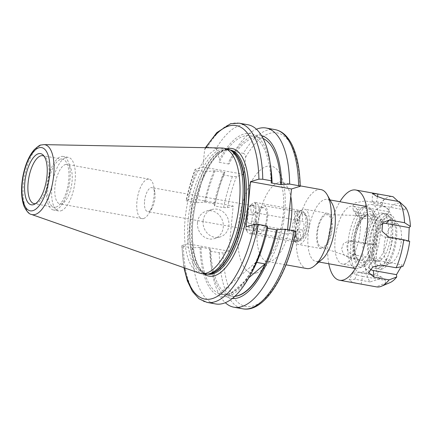<?xml version="1.0" encoding="UTF-8"?>
<svg xmlns="http://www.w3.org/2000/svg" width="432" height="432" viewBox="0 0 432 432"><rect width="100%" height="100%" fill="white"/><g stroke="black" fill="none" stroke-linecap="round" stroke-linejoin="round"><path stroke-width="0.32" stroke-dasharray="2.16 1.62" d="M300.424 232.475L295.267 231.552A5.729 2.322 -79.8 0 0 295.326 231.563A5.729 2.322 -79.8 0 0 297.756 229.225L302.913 230.148A5.729 2.322 -79.8 0 0 303.988 224.521A5.729 2.322 -79.8 0 0 302.567 221.222L297.41 220.298A5.729 2.322 -79.8 0 0 297.351 220.288A5.729 2.322 -79.8 0 0 294.921 222.626L300.078 223.549A5.729 2.322 -79.8 0 0 299.003 229.176A5.729 2.322 -79.8 0 0 300.424 232.475L300.694 239.452A13.036 5.281 100.2 0 1 295.828 232.146A13.036 5.281 100.2 0 1 299.808 216.578L297.124 213.484A15.903 6.442 -79.8 0 0 292.005 232.848A15.903 6.442 -79.8 0 0 296.109 242.039A15.903 6.442 -79.8 0 0 298.215 241.618L295.639 241.159A15.903 6.442 -79.8 0 0 298.129 238.831L300.71 239.29A15.903 6.442 -79.8 0 0 305.829 219.926A15.903 6.442 -79.8 0 0 304.247 212.863A15.903 6.442 -79.8 0 0 301.725 210.735A15.903 6.442 -79.8 0 0 299.619 211.156L302.297 214.25A13.036 5.281 100.2 0 1 305.861 215.762A13.036 5.281 100.2 0 1 303.183 237.125L300.71 239.29M250.717 205.162L248.243 207.328L248.513 214.299L253.67 215.228A5.729 2.322 100.2 0 1 256.1 212.884A5.729 2.322 100.2 0 1 256.16 212.9L251.003 211.972A5.729 2.322 -79.8 0 1 252.423 215.271A5.729 2.322 -79.8 0 1 251.348 220.898L251.618 227.875A13.036 5.281 -79.8 0 0 255.598 212.306A13.036 5.281 -79.8 0 0 250.733 205L253.211 202.829A15.903 6.442 100.2 0 1 255.317 202.414A15.903 6.442 100.2 0 1 259.421 211.604A15.903 6.442 100.2 0 1 254.302 230.963L256.878 231.428A15.903 6.442 100.2 0 1 254.389 233.755L251.807 233.296A15.903 6.442 100.2 0 1 249.701 233.712A15.903 6.442 100.2 0 1 247.185 231.59A15.903 6.442 100.2 0 1 245.597 224.521A15.903 6.442 100.2 0 1 250.717 205.162L253.298 205.621A15.903 6.442 100.2 0 1 255.787 203.294L253.211 202.829M248.513 214.299A5.729 2.322 -79.8 0 0 247.439 219.926A5.729 2.322 -79.8 0 0 248.859 223.225L249.129 230.202L251.807 233.296M250.733 205L251.003 211.972M254.302 230.963L251.618 227.875M302.913 230.148L303.183 237.125M302.297 214.25L302.567 221.222M248.243 207.328A13.036 5.281 -79.8 0 0 245.565 228.69A13.036 5.281 -79.8 0 0 249.129 230.202M299.808 216.578L300.078 223.549M299.619 211.156L297.038 210.692A15.903 6.442 -79.8 0 0 294.548 213.025L297.124 213.484M251.348 220.898L256.505 221.827A5.729 2.322 100.2 0 1 254.075 224.165A5.729 2.322 100.2 0 1 254.016 224.154L248.859 223.225M298.215 241.618L300.694 239.452M294.548 213.025L294.921 222.626M297.038 210.692L297.41 220.298M295.267 231.552L295.639 241.159M297.756 229.225L298.129 238.831M254.016 224.154L254.389 233.755M256.505 221.827L256.878 231.428M253.298 205.621L253.67 215.228M255.787 203.294L256.16 212.9M377.401 261.398A20.628 8.359 100.2 0 0 379.685 260.82A20.628 8.359 100.2 0 0 382.028 258.898A24.246 9.823 -79.8 0 0 391.306 231.79A24.246 9.823 -79.8 0 0 385.069 213.608A24.246 9.823 -79.8 0 0 384.545 213.554A24.246 9.823 -79.8 0 0 379.166 216.459A24.246 9.823 -79.8 0 0 370.273 243.157A24.246 9.823 -79.8 0 0 376.51 261.338A24.246 9.823 -79.8 0 0 377.401 261.398L374.566 260.89A24.246 9.823 -79.8 0 1 373.675 260.831A24.246 9.823 -79.8 0 1 367.438 242.649A24.246 9.823 -79.8 0 1 382.234 213.1A24.246 9.823 -79.8 0 1 388.471 231.282A24.246 9.823 -79.8 0 1 379.193 258.39A20.628 8.359 100.2 0 1 376.844 260.312A20.628 8.359 100.2 0 1 374.566 260.89M360.358 228.242A29.365 11.896 -79.8 0 0 352.804 206.221A29.365 11.896 -79.8 0 0 334.881 242.012A29.365 11.896 -79.8 0 0 342.436 264.028A29.365 11.896 -79.8 0 0 360.358 228.242M352.928 245.246A29.365 11.896 100.2 0 1 370.85 209.455A29.365 11.896 100.2 0 1 378.405 231.476A29.365 11.896 100.2 0 1 360.482 267.268A29.365 11.896 100.2 0 1 352.928 245.246M379.35 207.576A34.382 13.927 100.2 0 1 383.854 206.696A34.382 13.927 100.2 0 1 392.272 237.703A34.382 13.927 100.2 0 1 376.223 273.494A34.382 13.927 100.2 0 1 371.714 274.374A34.382 13.927 100.2 0 1 363.296 243.373A34.382 13.927 100.2 0 1 379.35 207.576M367.232 205.405A34.382 13.927 100.2 0 1 371.736 204.52A34.382 13.927 100.2 0 1 380.155 235.526A34.382 13.927 100.2 0 1 364.106 271.323A34.382 13.927 100.2 0 1 359.597 272.203A34.382 13.927 100.2 0 1 351.178 241.196A34.382 13.927 100.2 0 1 367.232 205.405M384.545 213.554A27.864 11.286 100.2 0 1 385.538 213.619A27.864 11.286 100.2 0 1 392.364 238.745A27.864 11.286 100.2 0 1 379.355 267.754A27.864 11.286 100.2 0 1 375.7 268.472A27.864 11.286 100.2 0 1 368.604 246.397A27.864 11.286 100.2 0 1 379.166 216.459A27.864 11.286 100.2 0 1 381.888 214.337A27.864 11.286 100.2 0 1 384.545 213.554M385.916 215.06A27.864 11.286 100.2 0 1 389.572 214.342A27.864 11.286 100.2 0 1 396.392 239.468A27.864 11.286 100.2 0 1 383.384 268.477A27.864 11.286 100.2 0 1 379.733 269.19A27.864 11.286 100.2 0 1 372.913 244.064A27.864 11.286 100.2 0 1 385.916 215.06M385.803 217.447A25.369 10.276 100.2 0 1 391.57 218.09A25.369 10.276 100.2 0 1 394.886 242.914A25.369 10.276 100.2 0 1 383.497 266.09A25.369 10.276 100.2 0 1 382.909 266.371A25.369 10.276 100.2 0 1 373.685 247.061A25.369 10.276 100.2 0 1 385.803 217.447M393.655 223.873A20.18 8.176 100.2 0 1 398.245 224.386A20.18 8.176 100.2 0 1 400.88 244.129A20.18 8.176 100.2 0 1 391.819 262.564A20.18 8.176 100.2 0 1 391.354 262.791A20.18 8.176 100.2 0 1 384.01 247.428A20.18 8.176 100.2 0 1 393.655 223.873M388.746 209.477L380.203 203.645L365.089 200.934L355.234 202.792L352.69 206.204L353.257 210.017L358.015 213.046L360.072 217.388A7.16 4.86 -14 0 1 356.362 215.158A7.16 4.86 -14 0 1 358.047 209.574A7.16 4.86 -14 0 1 365.774 207.614L388.978 211.777L388.746 209.477A40.651 16.47 100.2 0 1 394.589 204.25A40.651 16.47 100.2 0 1 400.226 203.267L398.196 201.415M380.203 203.645A45.841 18.571 100.2 0 1 386.737 197.824A45.841 18.571 100.2 0 1 392.747 196.646M328.779 263.763A45.841 18.571 100.2 0 1 339.908 201.722M365.548 243.805L348.786 240.975L343.483 243.475L341.496 249.205L344.115 255.053L349.623 258.109L353.052 254.653A7.16 6.232 -118.4 0 1 346.934 247.336A7.16 6.232 -118.4 0 1 352.388 240.829A7.16 6.232 -118.4 0 1 353.705 240.921L376.909 245.084L365.548 243.805A45.841 18.571 100.2 0 1 373.135 215.757L358.015 213.046M369.997 281.923L354.877 279.212L349.148 279.887L352.555 282.307L361.141 284.116L362.518 276.323A7.16 1.372 -164.9 0 1 353.101 272.419A7.16 1.372 -164.9 0 1 357.464 272.365L380.668 276.529L379.777 278.883L369.997 281.923A45.841 18.571 100.2 0 1 364.743 260.82L349.623 258.109M376.558 286.886A45.841 18.571 100.2 0 1 376.261 286.826L361.141 284.116M379.777 278.883A40.651 16.47 100.2 0 1 375.079 260.005L364.743 260.82M380.668 276.529L385.722 280.487L385.247 283.171L376.261 286.826M376.909 245.084L376.256 258.817L375.079 260.005M375.781 245.144A40.651 16.47 100.2 0 1 382.568 220.055L373.135 215.757M388.978 211.777L383.276 221.551L382.568 220.055M377.455 196.657L376.553 201.793A7.16 1.372 15.1 0 0 372.157 201.96A7.16 1.372 15.1 0 0 381.607 205.745L404.811 209.909L399.757 205.951L400.226 203.267M404.811 209.909L405.702 207.554M381.721 224.37A7.16 6.232 61.6 0 0 380.408 225.682A7.16 6.232 61.6 0 0 379.89 232.627A7.16 6.232 61.6 0 0 385.366 237.19L408.569 241.353L408.586 241.002M408.569 241.353L409.693 241.294M401.112 266.755L402.203 264.886L402.91 266.382M389.945 282.647A40.651 16.47 100.2 0 1 385.247 283.171M382.028 258.898L379.193 258.39M353.052 254.653L376.256 258.817M360.072 217.388L383.276 221.551M376.553 201.793L399.757 205.951M381.051 265.064L378.999 260.723A7.16 4.86 166 0 0 369.101 266.339A7.16 4.86 166 0 0 370.31 269.147M378.999 260.723L402.203 264.886M362.518 276.323L385.722 280.487M144.563 201.145A12.177 4.936 100.2 0 1 150.898 187.709A12.177 4.936 100.2 0 1 151.897 187.645A12.177 4.936 100.2 0 1 154.78 192.175A12.177 4.936 100.2 0 1 154.931 198.115A12.177 4.936 100.2 0 1 151.875 208.364A12.177 4.936 100.2 0 1 148.603 211.55A12.177 4.936 100.2 0 1 147.598 211.615A12.177 4.936 100.2 0 1 144.563 201.145M266.69 218.16A12.177 4.936 -79.8 0 0 263.655 207.689A12.177 4.936 -79.8 0 0 256.322 221.189A12.177 4.936 -79.8 0 0 259.357 231.66A12.177 4.936 -79.8 0 0 266.69 218.16M197.494 222.577A14.326 12.836 -106.3 0 1 206.366 211.14A14.326 12.836 -106.3 0 1 223.274 227.2A14.326 12.836 -106.3 0 1 214.402 238.637A14.326 12.836 -106.3 0 1 197.494 222.577M203.105 220.936A14.326 12.836 -106.3 0 1 211.977 209.498A14.326 12.836 -106.3 0 1 228.884 225.563A14.326 12.836 -106.3 0 1 220.012 237.001A14.326 12.836 -106.3 0 1 203.105 220.936M143.597 218.5A20.056 8.127 -79.8 0 0 148.997 213.251A20.056 8.127 -79.8 0 0 153.776 186.592A20.056 8.127 -79.8 0 0 149.029 179.123A20.056 8.127 -79.8 0 0 147.377 179.231A20.056 8.127 -79.8 0 0 137.176 199.395A20.056 8.127 -79.8 0 0 141.944 218.603A20.056 8.127 -79.8 0 0 143.597 218.5M65.389 164.522A20.056 8.127 100.2 0 1 67.041 164.414A20.056 8.127 100.2 0 1 71.809 183.622A20.056 8.127 100.2 0 1 61.609 203.791A20.056 8.127 100.2 0 1 59.962 203.899A20.056 8.127 100.2 0 1 55.193 184.691A20.056 8.127 100.2 0 1 65.389 164.522M35.51 203.661A24.354 9.866 -79.8 0 0 36.196 203.51A24.354 9.866 -79.8 0 0 36.817 203.288A24.354 9.866 -79.8 0 0 48.206 181.413A24.354 9.866 -79.8 0 0 45.133 156.946A24.354 9.866 -79.8 0 0 44.037 156.141M56.047 207.074A24.354 9.866 -79.8 0 0 68.434 182.585A24.354 9.866 -79.8 0 0 62.645 159.262A24.354 9.866 -79.8 0 0 60.642 159.392A24.354 9.866 -79.8 0 0 48.254 183.881A24.354 9.866 -79.8 0 0 54.043 207.203A24.354 9.866 -79.8 0 0 56.047 207.074M55.777 209.876A27.216 11.027 -79.8 0 0 69.622 182.509A27.216 11.027 -79.8 0 0 63.148 156.443A27.216 11.027 -79.8 0 0 60.912 156.584A27.216 11.027 -79.8 0 0 47.066 183.956A27.216 11.027 -79.8 0 0 53.536 210.022A27.216 11.027 -79.8 0 0 55.777 209.876M60.934 210.805A27.216 11.027 -79.8 0 0 74.779 183.433A27.216 11.027 -79.8 0 0 68.305 157.367A27.216 11.027 -79.8 0 0 66.069 157.507A27.216 11.027 -79.8 0 0 52.223 184.88A27.216 11.027 -79.8 0 0 58.693 210.946A27.216 11.027 -79.8 0 0 60.934 210.805M226.6 148.721A63.677 25.796 -79.8 0 0 221.362 149.062A63.677 25.796 -79.8 0 0 188.973 213.089A63.677 25.796 -79.8 0 0 204.115 274.072M221.843 148.003A63.677 25.796 -79.8 0 0 218.268 148.505A63.677 25.796 -79.8 0 0 186.176 210.503A63.677 25.796 -79.8 0 0 199.4 273.094M263.12 138.521A80.579 32.648 -79.8 0 0 259.945 137.533A80.579 32.648 -79.8 0 0 253.314 137.954A80.579 32.648 -79.8 0 0 228.868 164.02L229.144 161.174L234.409 151.745A91.039 36.882 -79.8 0 1 256.441 129.244M271.096 182.925A80.579 32.648 -79.8 0 0 250.274 135.799A80.579 32.648 -79.8 0 0 243.643 136.22A80.579 32.648 -79.8 0 0 219.202 162.286L228.868 164.02M270.761 167.422A82.793 33.545 -79.8 0 0 243.853 134.055A82.793 33.545 -79.8 0 0 219.472 159.435L219.202 162.286M247.838 124.735A91.039 36.882 -79.8 0 0 240.349 125.215A91.039 36.882 -79.8 0 0 216.173 148.473L207.5 146.918L205.124 148.203L204.584 149.936L202.943 167.027L195.507 169.198A88.171 35.721 -79.8 0 0 186.451 200.335L192.191 198.655L233.183 206.01L228.836 251.17L223.096 252.844A88.171 35.721 -79.8 0 0 253.195 305.996A88.171 35.721 -79.8 0 0 295.569 231.665L287.15 234.128L246.154 226.773M295.445 228.62A14.213 5.756 100.2 0 1 304.004 212.863A14.213 5.756 100.2 0 1 307.546 225.083A14.213 5.756 100.2 0 1 298.987 240.84A14.213 5.756 100.2 0 1 295.445 228.62M255.458 221.443A14.213 5.756 100.2 0 1 264.017 205.686A14.213 5.756 100.2 0 1 267.559 217.906A14.213 5.756 100.2 0 1 259 233.663A14.213 5.756 100.2 0 1 255.458 221.443M377.001 234.927A27.216 11.027 100.2 0 1 365.909 263.196A27.216 11.027 100.2 0 1 353.819 241.704A27.216 11.027 100.2 0 1 362.605 215.887A27.216 11.027 100.2 0 1 374.528 215.163A27.216 11.027 100.2 0 1 377.001 234.927M348.122 241.542A31.514 12.766 -79.8 0 0 355.979 268.645A31.514 12.766 -79.8 0 0 362.124 266.431A31.514 12.766 -79.8 0 0 374.96 233.701A31.514 12.766 -79.8 0 0 372.098 210.811A31.514 12.766 -79.8 0 0 367.108 206.604A31.514 12.766 -79.8 0 0 348.122 241.542M332.138 203.645A31.514 12.766 -79.8 0 0 327.143 199.433A31.514 12.766 -79.8 0 0 308.162 234.376A31.514 12.766 -79.8 0 0 316.013 261.473A31.514 12.766 -79.8 0 0 322.159 259.259M320.927 189.583A40.111 16.249 -79.8 0 0 296.768 234.058A40.111 16.249 -79.8 0 0 306.763 268.547M309.118 224.624A17.906 7.252 -79.8 0 0 304.657 209.223A17.906 7.252 -79.8 0 0 293.873 229.079A17.906 7.252 -79.8 0 0 298.334 244.474A17.906 7.252 -79.8 0 0 309.118 224.624M332.068 228.739A17.906 7.252 -79.8 0 0 327.602 213.343A17.906 7.252 -79.8 0 0 316.818 233.194A17.906 7.252 -79.8 0 0 321.278 248.594A17.906 7.252 -79.8 0 0 332.068 228.739M331.479 228.911A16.524 6.696 -79.8 0 0 326.943 214.661A16.524 6.696 -79.8 0 0 317.407 233.021A16.524 6.696 -79.8 0 0 321.122 247.126A16.524 6.696 -79.8 0 0 331.479 228.911M287.582 229.64L287.15 234.128M233.183 206.01L227.443 207.684L223.603 207.592L214.672 205.988L214.029 204.158L215.012 203.872L205.346 202.138L196.441 202.721L187.769 201.166C186.262 200.853 185.825 200.578 186.451 200.335L186.16 200.524C188.428 189.529 191.408 179.167 195.102 169.441L195.507 169.198C194.686 169.452 195.043 169.754 196.571 170.105A91.039 36.882 -79.8 0 0 187.769 201.166M275.006 129.611A91.039 36.882 -79.8 0 0 267.511 130.091A91.039 36.882 -79.8 0 0 243.335 153.349C244.993 154.019 245.743 155.336 245.581 157.291L243.934 174.382L236.498 176.553L232.411 176.531L223.479 174.933L223.63 172.865L224.867 172.503L215.201 170.77L205.243 171.661L196.571 170.105M228.836 251.17L187.839 243.815L182.104 245.489C181.478 245.738 181.915 246.013 183.416 246.321L192.089 247.876L200.999 247.298A80.579 32.648 -79.8 0 0 221.821 294.424A80.579 32.648 -79.8 0 0 266.749 228.08L267.635 228.242M200.999 247.298L210.665 249.032A80.579 32.648 -79.8 0 0 231.487 296.158A80.579 32.648 -79.8 0 0 234.814 296.336M255.992 262.283A80.579 32.648 100.2 0 1 222.14 294.478A80.579 32.648 100.2 0 1 219.38 293.674L255.992 262.283L256.705 262.413M234.911 296.239A80.579 32.648 100.2 0 1 231.163 296.098A80.579 32.648 100.2 0 1 228.404 295.288L219.38 293.674M187.839 243.815L192.191 198.655M184.361 267.84A88.171 35.721 -79.8 0 1 182.104 245.489L181.807 245.705L183.902 267.678M192.089 247.876A91.039 36.882 -79.8 0 0 215.692 303.95M216.173 148.473L219.472 159.435M200.016 247.585A82.793 33.545 -79.8 0 0 252.018 271.89M267.732 227.794L266.749 228.08M261.517 135.621A82.793 33.545 -79.8 0 0 229.748 160.061A82.793 33.545 -79.8 0 0 229.144 161.174M210.665 249.032L209.682 249.318A82.793 33.545 -79.8 0 0 211.005 264.535A82.793 33.545 -79.8 0 0 232.297 298.496M209.682 249.318L210.325 251.149A91.039 36.882 -79.8 0 0 211.831 270.054A91.039 36.882 -79.8 0 0 225.32 302.713M243.335 153.349L234.409 151.745M210.325 251.149L219.256 252.752L223.096 252.844M295.861 231.476L295.569 231.665M205.243 171.661A91.039 36.882 -79.8 0 0 196.441 202.721M213.959 171.131A82.793 33.545 -79.8 0 0 204.363 202.424M215.201 170.77A80.579 32.648 -79.8 0 0 205.346 202.138M224.867 172.503A80.579 32.648 -79.8 0 0 215.012 203.872M223.63 172.865A82.793 33.545 -79.8 0 0 214.029 204.158M223.479 174.933A91.039 36.882 -79.8 0 0 214.672 205.988M243.934 174.382L202.943 167.027M228.404 295.288L248.708 277.884M350.433 241.088L353.705 240.921M365.089 200.934L365.774 207.614M384.188 198.898L381.607 205.745M388.638 237.022L385.366 237.19M354.877 279.212L357.464 272.365M289.337 229.954A40.111 16.249 100.2 0 1 270.616 261.257A40.111 16.249 100.2 0 1 267.316 261.468A40.111 16.249 100.2 0 1 257.321 226.978A40.111 16.249 100.2 0 1 278.181 182.72A40.111 16.249 100.2 0 1 281.48 182.509A40.111 16.249 100.2 0 1 290.779 196.409M256.376 272.97A54.437 22.054 -79.8 0 0 284.688 212.906A54.437 22.054 -79.8 0 0 266.641 166.385A54.437 22.054 -79.8 0 0 238.329 226.449A54.437 22.054 -79.8 0 0 256.376 272.97M226.908 148.781A64.822 26.26 -79.8 0 0 226.622 148.862A64.822 26.26 -79.8 0 0 194.605 208.013A64.822 26.26 -79.8 0 0 204.422 274.126M230.11 149.936A63.104 25.564 -79.8 0 0 224.915 150.266A63.104 25.564 -79.8 0 0 192.823 213.721A63.104 25.564 -79.8 0 0 207.824 274.158C195.939 273.548 188.206 241.493 194.762 207.986C199.595 178.713 214.078 152.82 225.558 150.233L230.11 149.936M230.488 150.185A63.104 25.564 -79.8 0 0 228.625 149.666A63.104 25.564 -79.8 0 0 223.436 150.001A63.104 25.564 -79.8 0 0 191.338 213.457A63.104 25.564 -79.8 0 0 206.345 273.893A63.104 25.564 -79.8 0 0 208.267 274.055M229.921 149.904L228.625 149.666L231.147 150.514A63.158 25.591 -79.8 0 0 223.042 149.872A63.158 25.591 -79.8 0 0 190.453 217.091A63.158 25.591 -79.8 0 0 209.002 273.974L206.345 273.893L207.641 274.126M43.907 144.623A35.527 14.391 -79.8 0 0 41.909 144.904A35.527 14.391 -79.8 0 0 24.003 179.491A35.527 14.391 -79.8 0 0 31.385 214.412M299.916 186.511A88.171 35.721 -79.8 0 0 269.822 133.358A88.171 35.721 -79.8 0 0 245.581 157.291M239.166 123.179A91.039 36.882 -79.8 0 0 231.676 123.66A91.039 36.882 -79.8 0 0 207.5 146.918M373.275 235.181A22.642 9.175 100.2 0 1 359.084 260.14A22.642 9.175 100.2 0 1 353.992 240.813A22.642 9.175 100.2 0 1 367.06 215.654A22.642 9.175 100.2 0 1 373.275 235.181M354.802 241.418A24.91 10.093 -79.8 0 0 363.064 262.705A24.91 10.093 -79.8 0 0 376.018 235.219A24.91 10.093 -79.8 0 0 367.756 213.926A24.91 10.093 -79.8 0 0 354.802 241.418M236.498 176.553A88.171 35.721 -79.8 0 0 227.443 207.684M205.913 147.701A88.171 35.721 -79.8 0 0 204.584 149.936M183.416 246.321A91.039 36.882 -79.8 0 0 207.02 302.389M219.256 252.752A91.039 36.882 -79.8 0 0 242.854 308.821M232.411 176.531A91.039 36.882 -79.8 0 0 223.603 207.592M256.1 212.884L297.351 220.288M249.701 233.712L296.109 242.039M305.861 215.762L304.247 212.863M255.317 202.414L301.725 210.735M254.075 224.165L295.326 231.563M245.565 228.69L247.185 231.59M385.069 213.608L382.234 213.1M376.51 261.338L373.675 260.831M370.85 209.455L352.804 206.221M371.736 204.52L383.854 206.696M385.538 213.619L389.572 214.342M398.245 224.386L391.57 218.09M391.354 262.791L382.909 266.371M375.7 268.472L379.733 269.19M359.597 272.203L371.714 274.374M360.482 267.268L342.436 264.028M352.388 240.829L348.786 240.975M356.362 215.158L353.257 210.017M372.157 201.96L372.508 193.46M380.408 225.682L382.666 222.529M369.101 266.339L368.761 272.57M353.101 272.419L349.148 279.887M300.202 185.868L281.48 182.509L279.412 181.607L280.881 184.253C283.122 188.703 284.024 197.462 283.586 210.519C282.334 226.19 278.791 239.771 272.965 251.267C268.234 258.822 265.599 262.262 265.059 261.598L267.316 261.468L286.038 264.827M263.655 207.689L151.897 187.645M211.977 209.498L206.366 211.14M154.78 192.175L153.776 186.592M151.875 208.364L148.997 213.251M149.029 179.123L67.041 164.414M45.133 156.946L43.006 154.937M36.817 203.288L34.128 204.428M62.645 159.262L42.79 155.698M68.305 157.367L63.148 156.443M259.945 137.533L250.274 135.799M264.017 205.686L304.004 212.863M321.122 247.126L359.084 260.14L357.313 258.536L355.687 254.551C354.769 250.916 354.548 246.483 355.018 241.267C355.806 230.267 361.292 218.522 364.846 216.545L367.06 215.654L326.943 214.661M365.909 263.196L362.124 266.431M327.602 213.343L304.657 209.223M355.979 268.645L355.331 268.526M318.951 262.003L316.013 261.473M367.108 206.604L366.46 206.485M330.08 199.962L327.143 199.433M321.278 248.594L298.334 244.474M374.528 215.163L372.098 210.811M259 233.663L298.987 240.84M231.487 296.158L231.163 296.098M222.14 294.478L221.821 294.424M205.427 147.695L205.124 148.203M229.748 160.061L230.375 158.927M211.005 264.535L211.831 270.054M58.693 210.946L53.536 210.022M54.043 207.203L34.193 203.639M141.944 218.603L59.962 203.899M220.012 237.001L214.402 238.637M259.357 231.66L147.598 211.615"/><path stroke-width="0.65" d="M339.908 201.722A45.841 18.571 100.2 0 1 349.704 191.182A45.841 18.571 100.2 0 1 355.714 190.004L392.747 196.646A45.841 18.571 100.2 0 1 393.044 196.706L377.924 193.995L377.455 196.657M398.196 201.415L393.044 196.706M355.714 190.004A45.841 18.571 100.2 0 1 366.935 231.347A45.841 18.571 100.2 0 1 345.535 279.067A45.841 18.571 100.2 0 1 339.525 280.244A45.841 18.571 100.2 0 1 328.779 263.763M370.31 269.147A7.16 4.86 166 0 0 373.291 270.497L396.495 274.66L396.733 276.961L389.097 279.887A45.841 18.571 100.2 0 1 382.568 285.714A45.841 18.571 100.2 0 1 381.505 286.227A45.841 18.571 100.2 0 1 376.558 286.886L339.525 280.244M389.097 279.887L373.982 277.177L368.761 272.57L372.881 266.917L381.051 265.064L396.171 267.775A45.841 18.571 100.2 0 0 403.753 239.733L388.638 237.022L382.001 231.212L382.666 222.529L389.443 220.007L386.014 223.457A7.16 6.232 61.6 0 0 381.721 224.37M408.586 241.002L409.217 227.621L410.4 226.433A40.651 16.47 100.2 0 0 405.702 207.554L399.308 201.614A45.841 18.571 100.2 0 1 404.563 222.718L389.443 220.007M399.308 201.614L384.188 198.898L376.234 196.058L372.508 193.46L377.924 193.995M403.753 239.733L409.693 241.294A40.651 16.47 100.2 0 1 402.91 266.382L396.171 267.775M396.495 274.66L401.112 266.755M396.733 276.961A40.651 16.47 100.2 0 1 389.945 282.647L381.505 286.227M410.4 226.433L404.563 222.718M386.014 223.457L409.217 227.621M33.464 204.671A26.006 10.535 -79.8 0 0 34.128 204.428A26.006 10.535 -79.8 0 0 46.283 181.067A26.006 10.535 -79.8 0 0 43.006 154.937A26.006 10.535 -79.8 0 0 38.367 153.749A26.006 10.535 -79.8 0 0 24.84 182.444A26.006 10.535 -79.8 0 0 33.464 204.671M44.037 156.141A24.354 9.866 -79.8 0 0 42.79 155.698A24.354 9.866 -79.8 0 0 40.786 155.828A24.354 9.866 -79.8 0 0 28.404 180.317A24.354 9.866 -79.8 0 0 34.193 203.639A24.354 9.866 -79.8 0 0 35.51 203.661M31.385 214.412L199.4 273.094A63.677 25.796 -79.8 0 0 201.02 273.515L204.115 274.072A63.677 25.796 -79.8 0 0 207.209 274.169A63.677 25.796 -79.8 0 0 209.353 273.737A63.677 25.796 -79.8 0 0 241.18 213.446A63.677 25.796 -79.8 0 0 229.538 149.71A63.677 25.796 -79.8 0 0 226.6 148.721L223.506 148.171A63.677 25.796 -79.8 0 0 221.843 148.003L43.907 144.623L41.072 145.012C40.144 144.785 37.811 146.405 34.063 149.882C28.744 156.244 25.002 165.208 22.831 176.774C20.801 188.503 21.2 198.31 24.03 206.183C26.606 211.405 29.057 214.148 31.385 214.412A35.527 14.391 -79.8 0 0 35.213 214.461A35.527 14.391 -79.8 0 0 53.428 177.606A35.527 14.391 -79.8 0 0 43.907 144.623M201.02 273.515A63.677 25.796 -79.8 0 0 206.258 273.181A63.677 25.796 -79.8 0 0 238.648 209.153A63.677 25.796 -79.8 0 0 223.506 148.171M299.916 186.511C300.542 186.262 300.105 185.987 298.604 185.679L289.672 184.075L280.768 184.658L271.096 182.925L272.079 182.639L271.436 180.803L262.764 179.248L258.925 179.156L250.501 181.618L291.497 188.968L300.213 186.295C299.592 155.536 290.687 132.5 275.006 129.611L266.074 128.007A91.039 36.882 -79.8 0 0 258.579 128.488A91.039 36.882 -79.8 0 0 256.441 129.244M289.672 184.075A91.039 36.882 -79.8 0 0 266.074 128.007M232.297 298.496A82.793 33.545 -79.8 0 0 237.913 297.896A82.793 33.545 -79.8 0 0 277.398 229.527L285.325 229.235L294.257 230.834C295.758 231.147 296.195 231.422 295.569 231.665M225.32 302.713A91.039 36.882 -79.8 0 0 233.923 307.217A91.039 36.882 -79.8 0 0 241.418 306.736A91.039 36.882 -79.8 0 0 285.325 229.235M280.768 184.658A80.579 32.648 -79.8 0 0 263.12 138.521M272.079 182.639A82.793 33.545 -79.8 0 0 270.761 167.422L269.93 161.903A91.039 36.882 -79.8 0 0 247.838 124.735L239.166 123.179L230.602 123.714L216.772 132.64L205.427 147.695M271.436 180.803A91.039 36.882 -79.8 0 0 269.93 161.903M286.038 264.827L306.763 268.547A40.111 16.249 -79.8 0 0 314.582 265.729L322.159 259.259A31.514 12.766 -79.8 0 0 335 226.53A31.514 12.766 -79.8 0 0 332.138 203.645L327.283 194.945A40.111 16.249 -79.8 0 0 320.927 189.583L300.202 185.868M314.582 265.729A40.111 16.249 -79.8 0 0 330.923 224.073A40.111 16.249 -79.8 0 0 327.283 194.945M291.497 188.968L287.582 229.64M267.635 228.242L276.415 229.819L277.398 229.527M234.814 296.336A80.579 32.648 -79.8 0 0 276.415 229.819M256.705 262.413L265.016 263.903A80.579 32.648 100.2 0 1 234.911 296.239M250.501 181.618L246.154 226.773L254.578 224.316L258.417 224.408L267.089 225.963L267.732 227.794A82.793 33.545 -79.8 0 1 252.018 271.89L249.323 276.777A91.039 36.882 -79.8 0 0 267.089 225.963M183.902 267.678L187.375 280.951L192.413 291.449L198.99 298.777L207.02 302.389L215.692 303.95A91.039 36.882 -79.8 0 0 249.323 276.777M281.75 184.372A82.793 33.545 -79.8 0 0 261.517 135.621M248.708 277.884L265.016 263.903M373.982 277.177L373.291 270.497M290.779 196.409A40.111 16.249 100.2 0 1 291.476 216.999A40.111 16.249 100.2 0 1 289.337 229.954M204.422 274.126A64.822 26.26 -79.8 0 0 214.402 275.783A64.822 26.26 -79.8 0 0 248.081 204.584A64.822 26.26 -79.8 0 0 226.908 148.781M207.641 274.126L207.824 274.158A63.104 25.564 -79.8 0 0 213.019 273.823A63.104 25.564 -79.8 0 0 245.111 210.368A63.104 25.564 -79.8 0 0 230.11 149.936L229.921 149.904M208.267 274.055A63.104 25.564 -79.8 0 0 211.54 273.559A63.104 25.564 -79.8 0 0 243.292 212.441A63.104 25.564 -79.8 0 0 230.488 150.185M207.209 274.169L209.002 273.974A63.158 25.591 -79.8 0 0 211.129 273.542A63.158 25.591 -79.8 0 0 242.698 213.737A63.158 25.591 -79.8 0 0 231.147 150.514L229.538 149.71M38.939 147.76A32.125 13.014 -79.8 0 0 22.237 183.206A32.125 13.014 -79.8 0 0 32.886 210.654A32.125 13.014 -79.8 0 0 49.594 175.208A32.125 13.014 -79.8 0 0 38.939 147.76M298.604 185.679A91.039 36.882 -79.8 0 0 275.006 129.611M262.764 179.248A91.039 36.882 -79.8 0 0 239.166 123.179M258.925 179.156A88.171 35.721 -79.8 0 0 228.825 126.004A88.171 35.721 -79.8 0 0 205.913 147.701M184.361 267.84A88.171 35.721 -79.8 0 0 217.922 296.023A88.171 35.721 -79.8 0 0 254.578 224.316M207.02 302.389A91.039 36.882 -79.8 0 0 258.417 224.408M295.861 231.476C286.735 276.464 264.076 312.887 242.854 308.821A91.039 36.882 -79.8 0 0 294.257 230.834M355.331 268.526L318.951 262.003M366.46 206.485L330.08 199.962M242.854 308.821L233.923 307.217"/></g></svg>

